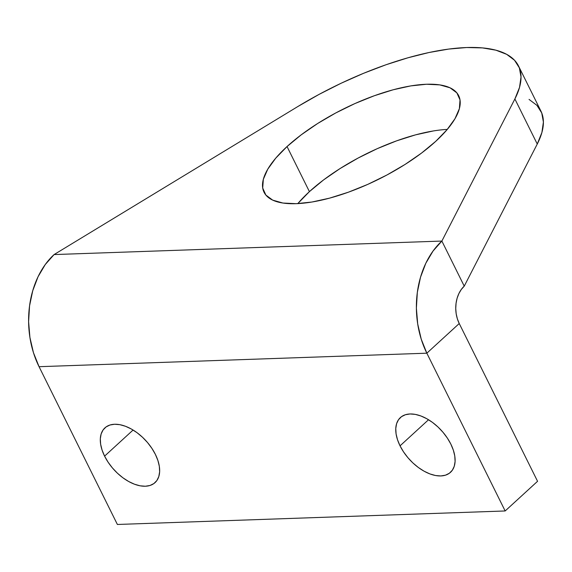 <?xml version="1.0" encoding="UTF-8"?>
<svg xmlns="http://www.w3.org/2000/svg" width="572" height="572" viewBox="0 0 572 572"><rect width="100%" height="100%" fill="white"/><g stroke="black" fill="none" stroke-linecap="round" stroke-linejoin="round"><path stroke-width="0.86" d="M104.59 456.127A37.116 21.572 47.5 0 1 104.912 427.877A37.116 21.572 47.5 0 1 155.369 454.361L157.879 460.424L159.323 466.287L159.638 471.728L158.809 476.533L156.878 480.523L153.911 483.54L150.021 485.471L145.359 486.236L140.111 485.814L134.477 484.212L128.664 481.502L122.901 477.784L117.41 473.194L112.405 467.917L108.079 462.155L104.59 456.127L102.073 450.064L100.629 444.201L100.322 438.76L101.144 433.955L103.082 429.965L106.049 426.948L109.938 425.017L114.593 424.252L119.841 424.674L125.482 426.276L131.295 428.986L137.051 432.704L142.542 437.294L147.547 442.564L151.88 448.334L155.369 454.361A37.116 21.572 47.5 0 1 155.048 482.611A37.116 21.572 47.5 0 1 104.59 456.127L133.083 430.03L104.59 456.127M400.042 445.838A37.116 21.572 47.5 0 1 400.364 417.589A37.116 21.572 47.5 0 1 450.822 444.072L453.331 450.135L454.776 455.998L455.09 461.44L454.261 466.244L452.33 470.234L449.363 473.251L445.474 475.182L440.812 475.947L435.564 475.525L429.929 473.931L424.117 471.214L418.354 467.496L412.862 462.912L407.857 457.636L403.532 451.873L400.042 445.838L397.526 439.775L396.089 433.912L395.774 428.471L396.596 423.666L398.534 419.676L401.501 416.659L405.391 414.736L410.045 413.964L415.293 414.385L420.935 415.987L426.748 418.697L432.503 422.415L437.995 427.005L443 432.282L447.333 438.045L450.822 444.072A37.116 21.572 47.5 0 1 450.5 472.322A37.116 21.572 47.5 0 1 400.042 445.838L428.535 419.741L400.042 445.838M298.126 203.232L309.416 191.634L287.037 146.554A108.644 39.296 153.6 0 1 387.845 91.291A108.644 39.296 153.6 0 1 458.672 95.66A108.644 39.296 153.6 0 1 435.685 141.377L421.543 153.074L405.083 164.429L386.937 174.989L367.817 184.363L348.448 192.178L329.572 198.141L311.919 202.03L296.167 203.682L282.918 203.039L272.687 200.121L265.858 195.052L262.705 188.016L263.342 179.293L267.746 169.205L275.747 158.151L287.037 146.554L301.187 134.856L317.646 123.502L335.785 112.941L354.905 103.568L374.281 95.753L393.15 89.783L410.803 85.9L426.562 84.248L439.804 84.892L450.042 87.802L456.864 92.879L460.017 99.907L459.38 108.637L454.976 118.719L446.975 129.78L435.685 141.377A108.644 39.296 153.6 0 1 334.877 196.639A108.644 39.296 153.6 0 1 264.05 192.271A108.644 39.296 153.6 0 1 287.037 146.554L309.416 191.634A108.644 39.296 -26.4 0 0 297.805 203.611M518.511 65.959L540.89 111.032A175.447 63.463 -26.4 0 1 537.258 144.044L514.879 98.963L537.258 144.044L464.242 286.143L441.87 241.062L54.09 254.569L297.862 106.521A175.447 63.463 153.6 0 1 518.511 65.959A175.447 63.463 153.6 0 1 514.879 98.963L441.87 241.062A80.974 59.03 -92 0 0 426.841 353.189L505.162 510.968L426.841 353.189L39.06 366.695L33.441 352.645L29.916 337.43L28.6 321.628L29.558 305.841L32.747 290.69L38.045 276.748L45.252 264.55L54.09 254.569A80.974 59.03 88 0 0 39.06 366.695L426.841 353.189L459.237 323.523L537.558 481.295L505.162 510.968L117.382 524.467L39.06 366.695L117.382 524.467L505.162 510.968L537.558 481.295L459.237 323.523A26.991 19.677 -92 0 1 464.242 286.143L441.87 241.062L514.879 98.963L519.526 87.402L521.02 76.963L519.347 67.853L514.528 60.26L506.67 54.333L495.917 50.186L482.489 47.905L466.652 47.533L448.72 49.078L429.05 52.51L408.036 57.765L386.093 64.729L363.656 73.273L341.177 83.219L319.097 94.38L297.862 106.521L54.09 254.569L441.87 241.062L433.033 251.051L425.825 263.249L420.527 277.191L417.338 292.342L416.38 308.122L417.696 323.931L421.228 339.146L426.841 353.189L459.237 323.523L457.364 318.84L456.184 313.763L455.748 308.494L456.07 303.239L457.128 298.184L458.901 293.536L461.297 289.475L464.242 286.143L537.258 144.044L541.899 132.475L543.4 122.036L541.727 112.934L536.908 105.334L529.043 99.406M447.297 129.401A108.644 39.296 -26.4 0 0 309.416 191.634L323.559 179.93L340.025 168.583L358.165 158.022L377.284 148.648L396.653 140.834L415.529 134.863L433.183 130.981"/></g></svg>
